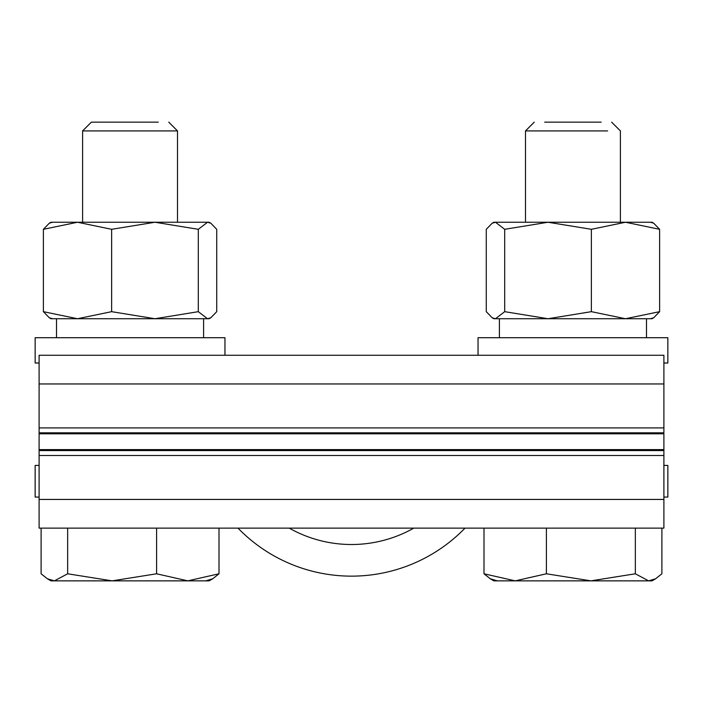 <?xml version="1.0" encoding="UTF-8"?>
<svg xmlns="http://www.w3.org/2000/svg" width="703" height="703" viewBox="0 0 703 703"><rect width="100%" height="100%" fill="white"/><g stroke="black" fill="none" stroke-linecap="round" stroke-linejoin="round"><path stroke-width="1.05" d="M663.896 499.438L663.896 449.612L39.104 449.612L39.104 450.579L663.896 450.579L663.896 433.795L39.104 433.795L39.104 528.129L663.896 528.129L663.896 499.438L39.104 499.438M39.104 497.065L35.15 497.065L35.15 465.43L39.104 465.43M413.768 528.129A126.54 126.54 0 0 1 289.232 528.129M465.008 528.129A158.175 158.175 0 0 1 237.992 528.129M663.896 497.065L667.85 497.065L667.85 465.43L663.896 465.43M39.104 383.961L39.104 433.795L39.104 432.82L663.896 432.82L663.896 355.27L39.104 355.27L39.104 383.961L663.896 383.961M158.298 122.146L91.372 122.146L82.603 130.916L82.603 222.245M168.738 122.146L177.507 130.916L82.603 130.916M47.4 578.797L50.968 580.854L112.12 580.854L67.655 573.789L54.377 580.854L47.4 578.797L41.108 573.789L41.108 528.129M187.798 580.854L209.143 580.854L205.733 580.854L212.71 578.797L219.002 573.789L187.798 580.854L112.12 580.854L156.593 573.789L187.798 580.854M219.002 528.129L219.002 573.789M156.593 528.129L156.593 573.789M67.655 528.129L67.655 573.789M43.384 229.31L77.515 222.245L50.968 222.245L52.593 222.245L49.307 223.203L43.384 229.31L43.384 311.666L77.515 318.731L111.636 311.666L154.976 318.731L198.308 311.666L198.308 229.31L154.976 222.245L77.515 222.245L111.636 229.31L111.636 311.666M111.636 229.31L154.976 222.245L207.517 222.245L198.308 229.31M210.803 223.203L207.517 222.245L209.143 222.245L210.803 223.203L216.726 229.31L216.726 311.666L210.803 317.774L207.517 318.731L198.308 311.666M210.803 317.774L209.143 318.731L50.968 318.731L52.593 318.731L49.307 317.765L43.384 311.666M659.616 311.666L625.485 318.731L652.033 318.731L650.407 318.731L653.693 317.765L659.616 311.666L659.616 229.31L625.485 222.245L591.364 229.31L548.024 222.245L504.692 229.31L504.692 311.666L548.024 318.731L625.485 318.731L591.364 311.666L591.364 229.31M591.364 311.666L548.024 318.731L495.483 318.731L504.692 311.666M492.197 317.774L495.483 318.731L493.858 318.731L492.197 317.774L486.274 311.666L486.274 229.31L492.197 223.203L495.483 222.245L504.692 229.31M492.197 223.203L493.858 222.245L652.033 222.245L650.407 222.245L653.693 223.203L659.616 229.31M601.188 122.146L544.702 122.146M607.594 130.916L525.493 130.916L525.493 222.245M515.202 580.854L648.623 580.854L635.345 573.789L590.88 580.854L546.407 573.789L515.202 580.854L483.998 573.789L490.29 578.78L497.267 580.854L493.858 580.854L515.202 580.854M655.609 578.789L652.033 580.854L648.623 580.854L655.6 578.78L661.892 573.789L661.892 528.129M483.998 528.129L483.998 573.789M546.407 528.129L546.407 573.789M635.345 528.129L635.345 573.789M224.96 355.27L224.96 337.712L35.15 337.712L35.15 363.02L39.104 363.02M663.896 363.02L667.85 363.02L667.85 337.712L478.04 337.712L478.04 355.27M663.896 455.491L39.104 455.491M39.104 427.907L663.896 427.907M177.507 130.916L177.507 222.245M209.143 580.854L212.71 578.797M50.968 222.245L49.307 223.203M50.968 318.731L49.307 317.774M652.033 318.731L653.693 317.774M652.033 222.245L653.693 223.203M611.628 122.146L620.398 130.916L620.398 222.245M534.262 122.146L525.493 130.916M493.858 580.854L490.281 578.789M203.606 318.731L203.606 337.712M56.504 318.731L56.504 337.712M646.496 318.731L646.496 337.712M499.394 318.731L499.394 337.712"/></g></svg>

